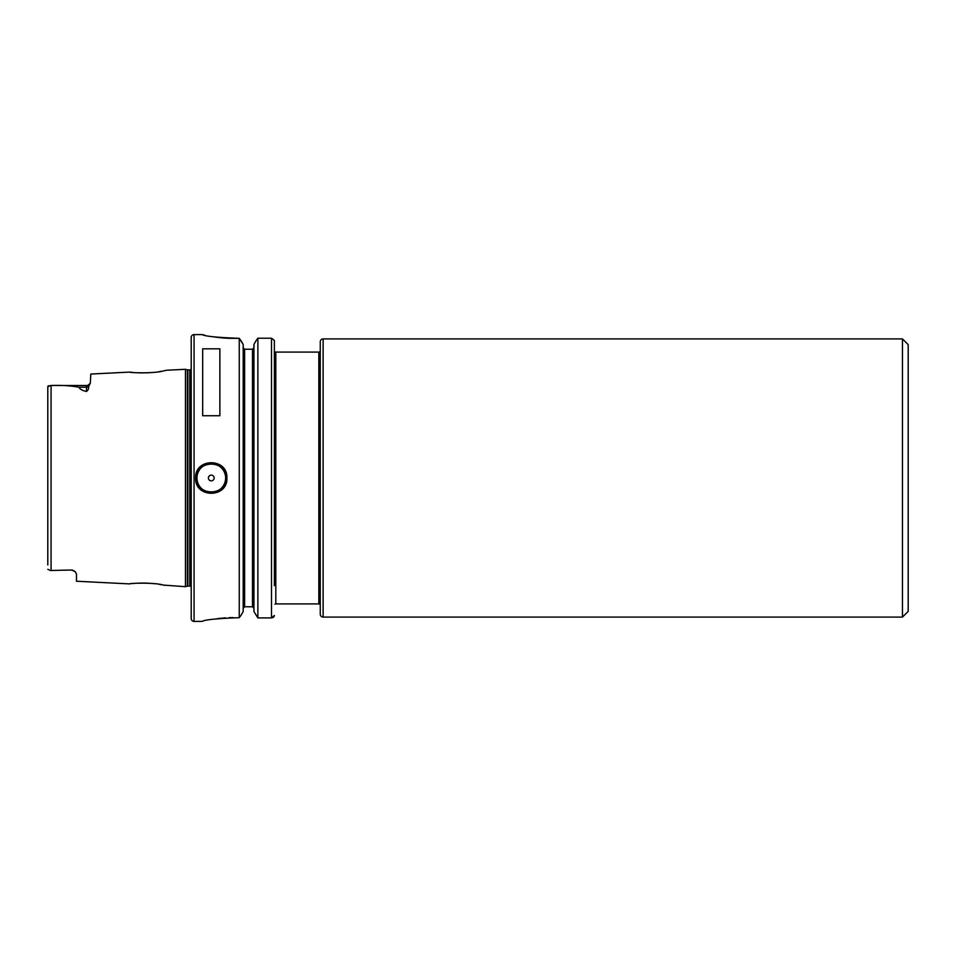 <?xml version="1.0" encoding="UTF-8"?>
<svg xmlns="http://www.w3.org/2000/svg" width="956" height="956" viewBox="0 0 956 956"><rect width="100%" height="100%" fill="white"/><g stroke="black" fill="none" stroke-linecap="round" stroke-linejoin="round"><path stroke-width="1.43" d="M129.885 583.877L129.669 583.901C128.678 583.244 154.549 582.264 163.428 585.084L185.464 586.697L185.464 369.303L187.388 369.817L187.388 586.183L185.464 586.697M133.47 583.495L132.776 583.554M165.842 370.414L163.428 370.904C154.561 373.736 128.678 372.756 129.669 372.099L133.553 372.517M137.162 372.78L137.772 372.816M140.03 372.9L149.184 372.744M159.353 371.633L161.301 371.31M163.834 370.832L164.611 370.677M225.616 478C226.5 459.489 196.04 459.513 196.936 478C196.04 496.487 226.5 496.511 225.616 478A14.34 14.34 0 0 1 211.276 492.34A14.34 14.34 0 0 1 196.936 478A14.34 14.34 0 0 1 210.141 463.708A14.34 14.34 0 0 1 225.437 475.73M195.645 478C194.677 457.685 227.863 457.649 226.907 478C227.863 498.351 194.677 498.315 195.645 478M908.2 344.638L908.2 611.362L902.464 617.098L902.464 338.902L908.2 344.638M902.464 338.902L323.128 338.902A2.868 2.868 0 0 0 320.26 341.77L320.26 614.23A2.868 2.868 0 0 0 323.128 617.098L902.464 617.098M72.178 570.015L50.441 570.493L47.8 569.298L50.441 570.493L72.178 570.015L75.393 571.939L76.48 574.102L75.393 571.939A4.302 4.302 0 0 0 72.178 570.493A4.302 4.302 0 0 1 75.393 571.927M214.144 478A2.868 2.868 0 0 0 211.276 475.132A2.868 2.868 0 0 0 208.408 478A2.868 2.868 0 0 0 211.276 480.868A2.868 2.868 0 0 0 214.144 478M318.826 603.905L318.826 352.095L275.806 352.095L275.806 603.905L318.826 603.905A1.434 1.434 0 0 1 320.26 605.339M318.826 352.095A1.434 1.434 0 0 0 320.26 350.661M202.098 334.6L194.068 334.6A2.868 2.868 0 0 0 191.2 337.468L191.2 618.532A2.868 2.868 0 0 0 194.068 621.4L202.098 621.4C204.811 619.727 217.191 618.484 239.251 617.672L239.251 338.328C217.191 337.516 204.811 336.273 202.098 334.6L204.99 335.257M191.2 369.1A1.721 1.721 0 0 1 189.766 369.876L189.766 586.124A1.721 1.721 0 0 1 191.2 586.9M189.766 369.876L187.83 369.876L187.83 586.124L189.766 586.124M76.48 574.102L76.48 581.236L129.669 583.901M166.583 370.247L185.464 369.303M90.306 383.248L88.502 386.786C88.896 388.483 88.227 390.048 86.518 391.47L86.518 385.507C86.96 386.009 88.215 385.256 90.306 383.248L90.82 374.047L129.669 372.099M47.8 564.984L47.8 386.702L51.074 385.507C61.136 385.101 70.397 385.674 78.834 387.204C79.874 389.176 82.431 390.598 86.518 391.47M275.806 352.095A1.434 1.434 0 0 1 274.372 350.661M274.372 351.808L274.372 340.42L271.504 338.221L274.372 340.42L274.372 585.646M275.806 603.905A1.434 1.434 0 0 0 274.946 604.192M202.672 415.74L219.88 415.74L219.88 348.82L202.672 348.82L202.672 415.74M48.625 385.698L48.015 386.081M213.57 336.835L216.307 337.229M217.12 337.337L222.103 337.874M222.342 337.898L228.747 338.316M229.285 338.34L239.251 338.328L243.183 344.459L241.175 340.898M233.037 617.576L232.344 617.588M231.197 617.612L229.022 617.672M225.52 617.851L217.12 618.663M243.183 611.541L241.175 615.102L243.183 611.541L243.183 344.459M253.938 611.541L257.869 617.899L253.938 611.541L253.938 344.459L256.22 340.42L253.938 344.459M252.504 606.773L253.938 608.243L252.504 606.773L252.504 349.227L253.938 347.757L252.504 349.227L244.617 349.227L243.183 347.757L244.617 349.227L244.617 606.773L252.504 606.773M243.183 608.243L244.617 606.773L243.183 608.243M257.869 338.221L256.22 340.42L257.869 338.221L271.504 338.221L257.869 338.221L257.869 617.899L271.504 617.899L274.372 615.485L274.181 616.345M273.583 617.146L272.687 617.684M239.251 617.672L241.175 615.102M239.956 339.272L240.434 339.918M164.707 585.347L163.607 585.12M161.301 584.69L159.329 584.367M154.944 583.758L151.191 583.399M150.271 583.327L147.977 583.184M146.854 583.136L145.085 583.076M144.583 583.076L142.181 583.064M141.835 583.064L137.055 583.22M86.518 385.507L50.441 385.507L51.074 385.507L51.074 570.493M323.128 338.902L323.128 617.098M194.068 334.6L194.068 621.4M271.504 617.899L271.504 338.221M88.502 386.786A4.302 3.776 180 0 1 86.518 387.204L78.834 387.204"/></g></svg>

